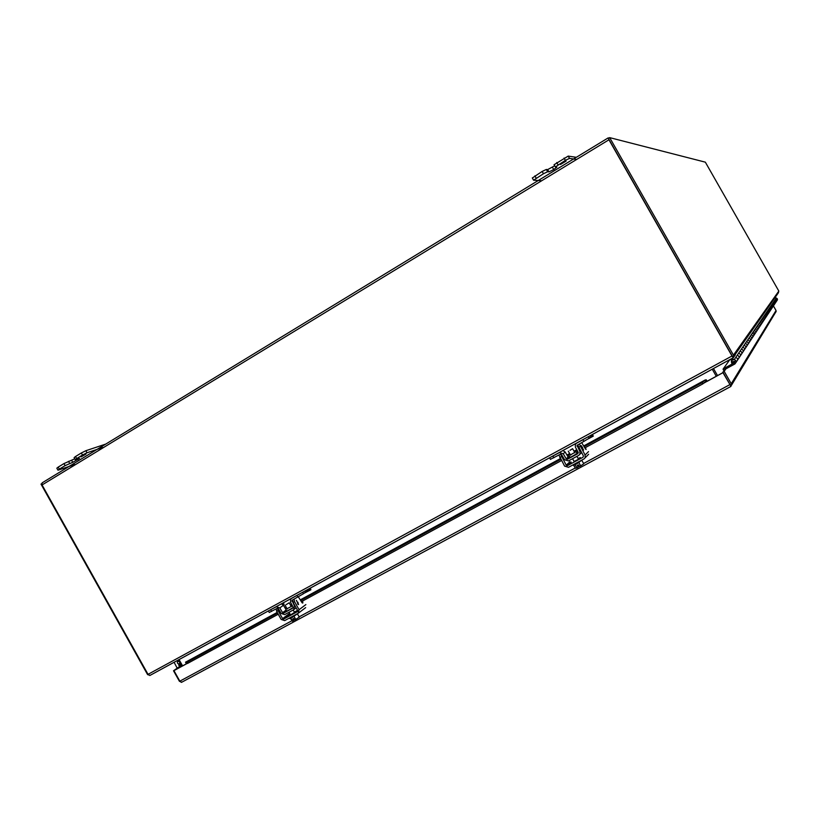 <?xml version="1.0" encoding="UTF-8"?>
<svg xmlns="http://www.w3.org/2000/svg" width="820" height="820" viewBox="0 0 820 820"><rect width="100%" height="100%" fill="white"/><g stroke="black" fill="none" stroke-linecap="round" stroke-linejoin="round"><path stroke-width="1.23" d="M762.579 322.25L764.271 319.697L763.43 320.958L762.036 318.98L762.887 317.729L764.271 319.697L765.9 317.227L765.091 318.467L763.727 316.499L764.547 315.3L765.9 317.227L767.469 314.859L766.69 316.059L765.357 314.121L766.146 312.963L767.469 314.859L768.227 313.712L766.915 311.836L767.684 310.729L768.976 312.584L769.713 311.477L768.976 312.625L769.713 311.477L768.422 309.642L769.15 308.566L770.431 310.39L771.128 309.324L770.421 310.452L770.943 308.31L769.867 307.52L770.574 306.495L771.825 308.279L772.501 307.254L771.815 308.351L772.317 306.26L771.261 305.491L771.938 304.497L773.168 306.249L773.824 305.265L773.157 306.332L773.639 304.281L772.604 303.523L773.26 302.57L774.459 304.292L775.095 303.338L774.449 304.384L774.91 302.375L773.895 301.637L774.531 300.714L775.71 302.406L776.325 301.483L775.689 302.508L776.14 300.54L775.146 299.812L775.751 298.921L776.745 299.648L776.304 301.586L776.919 300.581L775.751 298.921L776.355 298.049L777.329 298.767L776.899 300.694M760.827 324.904L761.688 323.603L760.263 321.563L761.155 320.261L762.569 322.27L768.976 312.584L768.227 313.752L768.976 312.584L767.684 310.729L768.422 309.642L769.713 311.477L770.431 310.39L769.703 311.528L770.431 310.39L769.15 308.566L769.867 307.52L771.128 309.324L771.825 308.279L771.118 309.396L771.825 308.279L770.574 306.495L771.261 305.491L772.501 307.254L773.168 306.249L772.491 307.336L772.983 305.265L771.938 304.497L772.604 303.523L773.824 305.265L774.459 304.292L773.803 305.347L774.275 303.318L773.26 302.57L773.895 301.637L775.095 303.338L775.71 302.406L775.074 303.441L775.535 301.452L774.531 300.714L775.146 299.812L776.325 301.483L777.503 299.7M766.146 312.963L766.915 311.836L768.032 312.656L767.469 314.859L766.146 312.963M764.547 315.3L765.357 314.121L766.485 314.952L765.9 317.227L764.547 315.3M764.271 319.697L762.887 317.729L763.727 316.499L765.091 318.457M758.992 327.672L759.873 326.339L758.418 324.259L759.351 322.895L760.786 324.956L762.569 322.27L761.155 320.261L762.036 318.98L763.43 320.968M757.075 330.562L757.977 329.209L756.491 327.077L757.465 325.653L758.93 327.764L760.786 324.956L759.925 326.278L760.786 324.956L759.351 322.895L760.263 321.563L761.688 323.603L762.569 322.27L761.718 323.562M755.076 333.596L755.999 332.202L754.472 330.029L755.497 328.543L756.993 330.685L758.93 327.764L758.049 329.107L758.93 327.764L757.465 325.653L758.418 324.259L759.873 326.339M752.985 336.764L753.918 335.339L753.682 334.088L752.36 333.115L753.436 331.557L754.974 333.75L756.993 330.685L756.091 332.059L756.993 330.685L755.497 328.543L756.491 327.077L757.977 329.209M750.782 340.074L751.745 338.629L751.499 337.348L750.156 336.343L751.274 334.714L752.606 335.698L752.842 336.969L754.974 333.75L754.041 335.154L754.974 333.75L753.436 331.557L754.472 330.029L755.999 332.202M748.486 343.559L749.47 342.073L749.213 340.761L747.83 339.736L749.008 338.024L750.372 339.029L750.618 340.331L752.842 336.969L751.899 338.404L752.842 336.969L752.606 335.698L751.274 334.714L752.36 333.115L753.682 334.088L753.918 335.339M746.067 347.219L747.071 345.691L746.815 344.349L745.4 343.293L746.63 341.499L748.024 342.534L748.281 343.857L750.618 340.331L749.644 341.796L750.618 340.331L750.372 339.029L749.008 338.024L750.156 336.343L751.499 337.348L751.745 338.629M743.514 351.062L744.55 349.494L744.283 348.121L742.838 347.044L744.13 345.148L745.564 346.204L745.831 347.567L748.281 343.857L747.286 345.363L748.281 343.857L748.024 342.534L746.63 341.499L747.83 339.736L749.213 340.761L749.47 342.073M740.839 355.111L741.895 353.502L741.628 352.087L740.142 350.981L741.505 348.992L742.971 350.078L743.248 351.472L745.831 347.567L744.806 349.115L745.831 347.567L745.564 346.204L744.13 345.148L745.4 343.293L746.815 344.349L747.071 345.691M738.02 359.375L739.107 357.735L738.82 356.28L737.293 355.142L738.738 353.03L740.245 354.158L740.521 355.593L743.248 351.472L742.192 353.061L743.248 351.472L742.971 350.078L741.505 348.992L742.838 347.044L744.283 348.121L744.55 349.494M731.46 358.729L734.289 359.529L735.817 357.305L737.364 358.453L737.651 359.929L740.521 355.593L739.445 357.212L740.521 355.593L740.245 354.158L738.738 353.03L740.142 350.981L741.628 352.087L741.895 353.502M732.865 362.389L731.737 363.188L731.337 361.466C732.465 359.15 733.972 358.893 735.868 360.697L736.155 362.194L737.651 359.929L736.544 361.599L737.651 359.929L737.364 358.453L735.817 357.305L737.293 355.142L738.82 356.28L739.107 357.735M776.355 298.049L774.961 297.67M734.289 359.529L731.983 360.195L729.872 359.59M734.648 361.353L734.771 361.999L732.834 362.348L732.711 361.692L734.648 361.353M732.803 362.481L732.608 361.681L734.74 361.312L734.3 362.829L723.312 368.805L729.851 359.601L723.055 369.154L723.804 370.702M736.155 362.194L734.935 363.947L724.614 369.543M723.148 372.546L707.035 381.402L705.948 381.218L705.19 379.978L706.256 379.824L707.178 381.218L723.148 372.546L729.954 384.518M185.576 662.109L186.396 663.882L173.942 670.637L181.415 665.368M730.435 386.681L181.784 682.199L730.733 386.527M729.933 384.467L722.861 372.044L724.183 371.327L731.255 383.76L776.038 310.493L773.485 306.024M775.864 312.051L776.038 310.493M181.784 682.199L179.416 681.287L173.522 670.77L186.345 663.81M723.025 372.731L730.979 386.312L731.255 383.76M725.915 368.836L724.183 371.327M173.522 670.77L180.738 665.686L179.324 664.22L180.769 664.22M180.738 665.686L181.384 665.327M181.343 682.363L179.836 681.174L173.942 670.637M703.416 383.37L707.178 381.218M180.318 665.348L180.482 664.118M180.144 665.225L179.416 666.014L178.616 664.989L179.324 664.22M706.727 380.941L706.256 379.824M185.976 662.919L186.037 663.513M277.601 613.073L186.827 662.345L185.494 662.222L277.221 612.396M583.748 445.926L705.19 379.978L702.012 382.663L584.158 446.654M577.178 450.436L574.43 451.933M570.074 454.29L567.378 455.756M560.767 459.343L300.766 600.496M292.115 605.191L290.864 605.867M286.713 608.122L285.503 608.778M179.416 666.014L180.349 665.358M705.948 381.218L702.771 383.914L702.012 382.663M186.827 662.345L187.575 663.411L186.232 663.277M702.771 383.914L584.855 447.884M577.854 451.687L576.429 452.455M569.47 456.238L568.096 456.976M561.464 460.573L301.422 601.654M278.246 614.221L187.575 663.411M41.687 483.687L41 484.107L147.549 674.532L148.482 674.973M181.886 666.229L178.37 659.946M608.932 138.078L608.204 137.893L608.963 139.779L731.993 355.993L148.03 674.347L149.937 675.444L733.275 357.745L731.993 355.993M733.295 357.735L735.038 355.255M734.945 354.64L735.191 355.162M778.559 292.433L777.883 293.509M42.148 482.847L608.153 137.914L42.148 482.847L42.056 484.958L148.03 674.347M712.252 369.195L716.28 376.277M182.573 665.85L179.057 659.577M569.972 450.334L572.596 448.694L569.972 450.334M578.879 462.634L580.693 465.842L583.768 463.812L581.974 460.635M573.703 465.299L575.414 468.312L576.901 467.882L575.097 464.684M580.693 465.842L579.391 466.539L578.428 464.858L577.249 465.493L578.202 467.185L576.901 467.882M578.787 465.483L577.915 466.354L578.202 467.185M579.084 466.016L578.059 466.621L579.084 466.016M573.057 464.848L573.344 465.35L576.849 463.782L581.995 460.02M777.565 293.96L778.826 291.079L705.343 162.165L609.68 137.627L608.378 138.416L732.096 355.849M609.68 137.627L733.439 355.121L733.736 356.362L732.198 356.269M733.736 356.362L735.714 353.533L735.089 354.947M713.492 368.518L717.52 375.601M560.429 164.502L566.097 161.109L560.429 164.502M554.709 165.784L547.657 169.586L546.325 169.463L542.163 171.431L532.385 177.971M576.316 157.317L568.209 156.097L554.135 164.687M542.163 171.431L543.465 173.727L533.584 180.215L540.882 180.666M543.465 173.727L547.627 171.749L548.949 171.862L547.657 169.586M564.068 158.055L565.37 160.361L555.365 166.942L556.831 167.167L553.746 169.576L548.949 171.862M565.37 160.361L569.51 158.393L568.209 156.097M575.937 159.316L569.51 158.393M552.454 167.311L553.746 169.586L552.454 167.3M81.026 456.914L85.946 454.136L81.026 456.914M58.199 467.103L56.836 468.179L57.984 470.219L59.347 469.153L58.199 467.103L63.97 463.577L65.118 465.627L59.347 469.153M74.794 458.8L63.97 463.577M75.522 456.525L74.128 457.611L75.276 459.671L76.68 458.575L75.522 456.525L81.344 452.968L82.492 455.028L76.68 458.575M105.739 444.091L85.864 450.713L81.344 452.968M57.984 470.219L74.825 464.499M65.118 465.627L72.724 462.316L71.586 460.276M75.276 459.671L79.571 458.441L72.724 462.316M82.492 455.028L87.012 452.773L85.864 450.713M102.787 447.464L87.012 452.773M77.951 459.702L77.562 458.995L77.941 459.702M286.221 604.627L289.152 602.803L286.221 604.627M294.052 616.414L295.743 619.418L299.269 617.163L297.598 614.18M290.413 618.362L292.422 621.201L290.741 618.208M295.743 619.418L294.595 620.033L293.714 618.454L292.678 619.008L293.56 620.586L292.422 621.201M294.134 619.202L293.56 620.586M294.359 619.602L293.591 620.084L294.359 619.602M289.429 618.034L289.737 618.577L292.135 617.491L297.957 613.432M180.021 663.728L179.672 662.919L179.354 663.708C177.632 663.985 177.028 663.247 177.53 661.484L177.673 661.371M179.232 663.81C177.561 663.882 176.997 663.103 177.54 661.484L179.283 661.566M177.202 668.177L174.096 662.283M180.01 663.728L179.672 662.919M574.738 452.476L570.423 454.915M576.942 453.603L570.177 457.488L569.223 455.807M580.642 453.552L581.585 452.702M576.88 442.913L575.363 444.409L575.384 447.156L578.213 452.343L577.854 453.634L567.532 459.231L566.23 458.841L568.147 457.047L565.175 452.005L562.868 450.539M568.147 457.047L569.439 457.437L567.532 459.231M578.315 452.619L576.942 453.357M569.982 457.14L569.439 457.437M550.589 459.241L560.306 454.3L561.608 454.68L564.601 459.764L568.486 460.912L578.807 455.325L579.945 454.167L579.883 451.471L577.044 445.362L589.18 438.239L588.299 436.691M566.23 458.841L563.237 453.757L559.353 452.619L549.789 457.673M576.46 443.302L587.028 437.388M592.501 434.405L593.26 436.137L588.627 438.659M593.26 436.137L592.358 435.266L589.18 438.239M578.172 458.534L580.345 457.529L578.807 459.067L574.143 461.496M581.124 445.578L582.702 448.519M582.62 447.72L581.165 445.567L583.573 450.067M577.68 444.85L583.409 455.93L583.061 457.232L567.553 465.616L566.241 465.217L560.542 454.208M588.524 451.615L585.07 455.028L585.172 457.724L584.014 458.923L568.506 467.308L564.591 466.108L558.912 455.059M585.5 447.535L586.064 449.534L585.295 448.673L581.698 442.667M585.07 455.028L579.33 443.948M582.825 449.053L583.338 449.606M292.658 599.922L293.109 602.454L297.629 610.5L290.536 614.928M296.348 600.353L298.511 604.606L297.558 603.899L298.377 604.145M297.752 603.704L298.347 604.155L297.916 602.259L297.752 603.141M297.916 602.259L297.711 603.161L296.42 600.322L298.572 604.586M294.38 612.12L297.547 610.357M297.629 610.5L297.342 611.699L283.781 619.028L282.603 618.628L278.093 610.603L277.601 608.225M305.87 604.586L299.085 609.711L298.234 613.278L284.663 620.607L281.157 619.407L276.658 611.392L276.227 608.86M302.59 601.019L302.734 603.1L301.832 602.382L298.347 596.827M299.085 609.711L294.554 601.665L294.103 599.133M292.453 605.816L287.061 608.737M293.201 607.538L286.805 611.177L285.913 609.598M291.151 606.37L292.443 605.795M282.305 604.145L283.146 603.868L282.459 604.237M283.443 602.731L283.966 604.432L283.146 603.868M283.966 604.432L283.177 604.863M285.944 609.537L283.454 605.262L281.373 603.848M292.125 597.995L290.731 599.041L290.454 602.116L293.078 606.974L292.791 608.153L283.761 613.053L282.592 612.663L279.815 607.897L276.34 606.739L268.406 610.92M268.386 610.931L269.257 612.478L277.232 608.317L278.39 608.707L281.168 613.473L284.653 614.631L293.683 609.742L294.544 606.216L292.012 600.322L303.472 593.711L302.662 592.255M291.315 598.579L301.002 593.168M310.339 588.073L310.882 589.785L304.107 593.239M310.882 589.785L309.765 589.119M309.714 589.149L303.472 593.711M285.114 608.112L286.334 607.456M290.495 605.191L291.746 604.514M300.386 599.82L560.357 458.626M566.958 455.049L569.664 453.583M574.02 451.215L576.778 449.708M186.396 663.882L187.298 663.39M180.359 663.493L179.477 664.108M729.81 384.662L583.594 463.495M575.23 468.005L299.105 616.865M291.787 620.812L179.836 681.174M42.056 484.958L608.963 139.779M578.992 465.852L577.967 466.457M733.439 355.121L778.826 291.079M536.188 178.165L534.886 175.88M547.627 171.749L546.325 169.463M558.041 164.83L556.729 162.534M69.649 463.372L68.501 461.322M294.267 619.448L293.509 619.93M577.782 445.608L577.054 446.285M580.539 450.856L579.883 451.471M552.926 456.115L553.879 457.796M563.237 453.757L565.175 452.005M591.63 435.943L592.583 435.42M582.958 439.766L583.912 441.457M561.393 456.658L559.752 457.55M566.241 465.217L569.931 461.68M571.222 462.07L567.553 465.616M580.201 446.439L578.551 447.341M278.093 610.603L276.658 611.392M282.603 618.628L289.573 613.411M290.147 614.252L283.781 619.028M302.108 602.782L302.908 602.351M294.554 601.665L293.109 602.454M286.651 610.91L283.761 613.053M282.592 612.663L286.159 610.029M292.555 600.886L291.91 601.347M270.713 609.803L271.604 611.382M277.17 606.144L276.34 606.739M279.815 607.897L283.454 605.262M308.32 590.164L310.073 589.211M296.994 595.494L297.885 597.073M731.522 385.154L776.191 311.344M149.783 675.516L733.254 357.745M574.256 461.68L572.565 458.708M570.607 455.243L568.28 451.123M578.572 459.251L576.931 456.34M574.933 452.814L572.596 448.694M735.694 353.717L778.272 292.955M533.584 180.215L532.293 177.93M555.365 166.942L554.053 164.646M290.618 615.072L289.029 612.253M287.226 609.034L285.053 605.18M294.708 612.694L293.191 610.008M291.315 606.656L289.152 602.803M576.132 451.912L577.085 453.593M581.544 452.619L579.945 454.167M549.564 457.785L550.476 459.395M585.172 457.724L588.627 454.27M298.859 612.786L305.655 607.62M296.153 607.866L294.288 609.26"/></g></svg>
